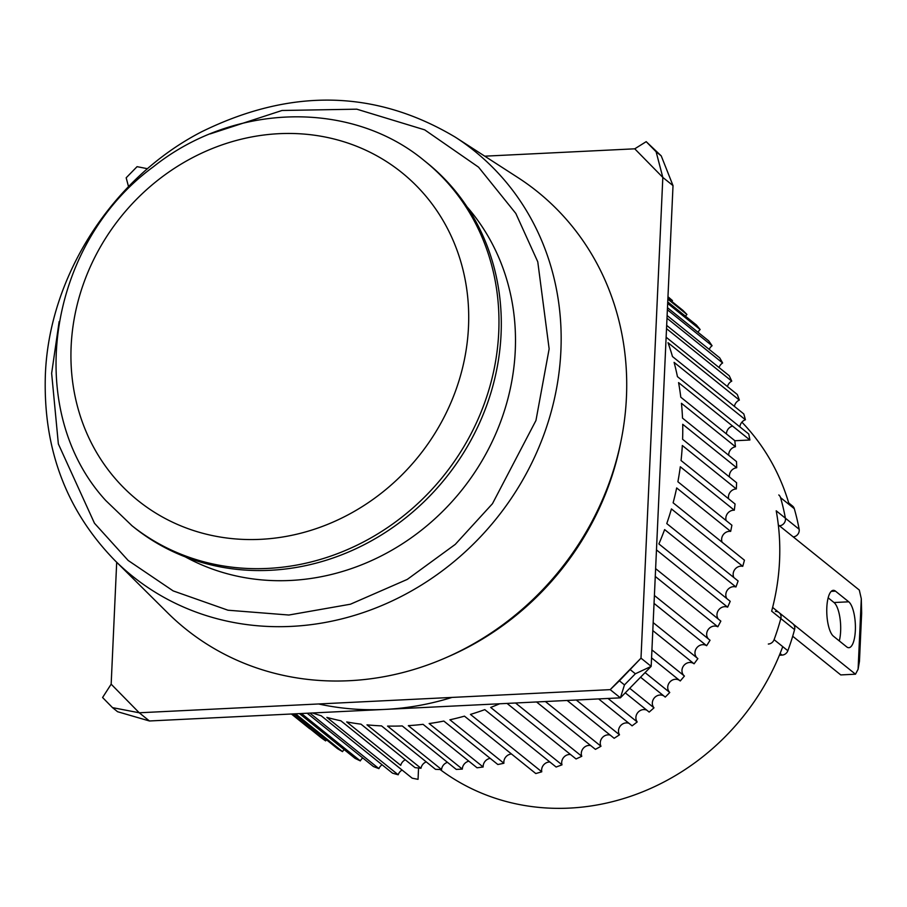 <?xml version="1.0" encoding="UTF-8"?>
<svg xmlns="http://www.w3.org/2000/svg" width="907" height="907" viewBox="0 0 907 907"><rect width="100%" height="100%" fill="white"/><g stroke="black" fill="none" stroke-linecap="round" stroke-linejoin="round"><path stroke-width="1.36" d="M775.428 611.454A6.236 5.657 128.8 0 1 779.056 612.61L792.82 623.676A6.236 5.657 128.8 0 1 794.793 628.245A6.236 5.657 128.8 0 1 794.577 629.617L780.825 618.54A230.718 209.449 128.8 0 1 774.09 639.673A6.236 5.657 128.8 0 1 768.32 644.038M778.784 494.95A6.236 5.657 128.8 0 1 780.542 497.614A230.718 209.449 128.8 0 1 785.383 518.18L776.211 510.8A230.718 209.449 128.8 0 1 779.555 560.707A230.718 209.449 128.8 0 1 771.653 611.159L780.825 618.54A6.236 5.657 -51.2 0 0 779.056 612.61A6.236 5.657 128.8 0 1 781.04 617.179A6.236 5.657 128.8 0 1 780.825 618.54A230.718 209.449 128.8 0 1 774.09 639.673L787.843 650.738A230.718 209.449 -51.2 0 0 794.577 629.617M799.135 529.246A230.718 209.449 -51.2 0 0 794.294 508.691L780.542 497.614A230.718 209.449 128.8 0 1 785.383 518.18L799.135 529.246A6.236 5.657 128.8 0 1 799.226 530.595A6.236 5.657 128.8 0 1 793.206 536.887M785.473 519.53A6.236 5.657 128.8 0 1 779.453 525.822A6.236 5.657 128.8 0 0 785.383 518.18A6.236 5.657 128.8 0 1 785.473 519.53M787.843 650.738A6.236 5.657 128.8 0 1 782.072 655.103L779.385 655.239M794.294 508.691A6.236 5.657 -51.2 0 0 792.537 506.027L788.716 502.954M839.292 640.932A23.389 7.63 87.2 0 0 840.63 631.215A23.389 7.63 87.2 0 0 834.021 602.531L848.737 601.806A23.389 7.63 -92.8 0 1 855.346 630.49A23.389 7.63 -92.8 0 1 848.861 647.7A23.389 7.63 -92.8 0 1 846.684 646.872L833.442 636.215A23.389 7.63 -92.8 0 1 826.753 610.762A23.389 7.63 -92.8 0 1 833.318 590.332A23.389 7.63 -92.8 0 1 835.483 591.149L831.243 591.353M793.444 624.288L855.482 674.196L840.766 674.921L792.695 636.238M834.021 602.531L828.159 597.815M855.482 674.196L858.101 669.241L859.462 661.237L861.65 613.155L861.299 598.745L859.303 590.06L778.319 524.904M848.737 601.806L835.483 591.149M861.299 598.745L858.101 669.241M349.24 680.715A280.603 254.731 -51.2 0 0 611.681 475.733A280.603 254.731 -51.2 0 0 517.897 177.568L455.348 137.184A272.826 247.668 128.8 0 1 560.889 350.816A272.826 247.668 128.8 0 1 291.374 626.386A272.826 247.668 128.8 0 1 114.804 560.401L167.648 612.849A280.603 254.731 -51.2 0 0 349.24 680.715M467.026 206.83A227.6 206.615 128.8 0 1 515.267 350.555A227.6 206.615 128.8 0 1 185.334 556.898M424.261 194.268A210.458 191.048 128.8 0 1 395.157 481.413A210.458 191.048 128.8 0 1 115.382 478.749A210.458 191.048 128.8 0 1 144.485 191.604A210.458 191.048 128.8 0 1 424.261 194.268M424.657 160.958L426.902 162.761A233.836 212.272 128.8 0 1 501.072 334.105A233.836 212.272 128.8 0 1 270.071 570.299A233.836 212.272 128.8 0 1 133.714 527.126L131.47 525.323M446.89 657.269A274.368 249.074 -51.2 0 0 621.034 440.836M656.475 549.914L727.629 607.168A280.603 254.731 -51.2 0 0 730.214 601.318L658.89 543.928A280.603 254.731 -51.2 0 0 664.627 529.586L735.951 586.976A280.603 254.731 -51.2 0 0 738.094 580.968L666.77 523.577A280.603 254.731 -51.2 0 0 671.429 508.929L742.754 566.319A280.603 254.731 -51.2 0 0 744.443 560.197L673.119 502.807A280.603 254.731 -51.2 0 0 676.667 487.943L730.668 531.389A280.603 254.731 -51.2 0 0 731.892 525.21L677.892 481.753A280.603 254.731 -51.2 0 0 680.295 466.754L734.307 510.199A280.603 254.731 -51.2 0 0 735.055 503.986L681.055 460.529A280.603 254.731 -51.2 0 0 682.313 445.496L736.325 488.941A280.603 254.731 -51.2 0 0 736.484 485.835A280.603 254.731 -51.2 0 0 736.597 482.728L682.597 439.283A280.603 254.731 -51.2 0 0 682.71 424.295L736.711 467.751A280.603 254.731 -51.2 0 0 736.507 461.572L682.506 418.127A280.603 254.731 -51.2 0 0 681.452 403.286L735.452 446.743A280.603 254.731 -51.2 0 0 734.783 440.655L680.783 397.198A280.603 254.731 -51.2 0 0 678.583 382.607L749.908 439.997A280.603 254.731 -51.2 0 0 748.751 434.022L677.438 376.632A280.603 254.731 -51.2 0 0 674.094 362.369L745.418 419.76A280.603 254.731 -51.2 0 0 743.808 413.943L672.484 356.553A280.603 254.731 -51.2 0 0 668.028 342.71L739.352 400.1A280.603 254.731 -51.2 0 0 737.278 394.477L666.135 337.223M666.52 328.651L731.745 381.133A280.603 254.731 -51.2 0 0 729.228 375.736L666.668 325.398M666.996 318.21L722.63 362.981A280.603 254.731 -51.2 0 0 719.693 357.834L667.11 315.534M667.382 309.775L712.086 345.748A280.603 254.731 -51.2 0 0 708.73 340.896L667.473 307.688M667.665 303.403L700.159 329.547A280.603 254.731 -51.2 0 0 696.417 325.012L667.733 301.929M667.858 299.129L686.928 314.48A280.603 254.731 -51.2 0 0 682.824 310.296L667.903 298.278M667.96 296.986L672.484 300.625A280.603 254.731 -51.2 0 0 668.04 296.816L667.971 296.759M447.491 762.356A7.8 7.075 -51.2 0 0 441.562 769.521L387.561 726.076A280.603 254.731 -51.2 0 0 402.243 725.94L456.244 769.397A280.603 254.731 128.8 0 0 462.332 769.091L408.331 725.645A280.603 254.731 -51.2 0 0 423.059 724.33L477.059 767.787A280.603 254.731 128.8 0 0 483.148 766.993L429.147 723.548A280.603 254.731 -51.2 0 0 443.84 721.065L497.841 764.51A280.603 254.731 128.8 0 0 503.907 763.252L449.906 719.795A280.603 254.731 -51.2 0 0 464.463 716.156L535.788 773.546A280.603 254.731 -51.2 0 0 541.774 771.8L470.45 714.41A280.603 254.731 -51.2 0 0 484.803 709.637L556.127 767.027A280.603 254.731 -51.2 0 0 562 764.828L490.676 707.437A280.603 254.731 -51.2 0 0 499.666 703.775M426.267 761.891A7.8 7.075 -51.2 0 0 420.984 768.286L366.984 724.84A280.603 254.731 -51.2 0 0 381.518 725.883L435.519 769.34A280.603 254.731 128.8 0 0 441.562 769.521M405.316 759.817A7.8 7.075 -51.2 0 0 400.724 765.349L346.712 721.938A280.603 254.731 -51.2 0 0 361.009 724.16L415.009 767.617A280.603 254.731 128.8 0 0 420.984 768.286M402.107 770.054A7.8 7.075 -51.2 0 0 398.196 774.782L326.871 717.392A280.603 254.731 -51.2 0 0 340.851 720.782L412.175 778.172A280.603 254.731 -51.2 0 0 418.036 779.328M382.096 764.782A7.8 7.075 -51.2 0 0 378.922 768.626L309.911 713.095M362.755 757.957A7.8 7.075 -51.2 0 0 360.328 760.894L301.441 713.514M344.195 749.613A7.8 7.075 -51.2 0 0 342.529 751.631L295.523 713.798M326.52 739.817A7.8 7.075 -51.2 0 0 325.624 740.894L292.167 713.968M309.843 728.616A7.8 7.075 -51.2 0 0 309.729 728.752L291.408 714.002M749.908 439.997L732.539 426.075A7.8 7.075 -51.2 0 0 726.416 433.92M734.795 440.745L749.862 440.008M672.484 300.625A7.8 7.075 -51.2 0 0 671.838 301.453M686.928 314.48A7.8 7.075 -51.2 0 0 685.533 316.26M700.159 329.547A7.8 7.075 -51.2 0 0 698.016 332.279M712.086 345.748A7.8 7.075 -51.2 0 0 709.217 349.41M722.63 362.981A7.8 7.075 -51.2 0 0 719.058 367.55M731.745 381.133A7.8 7.075 -51.2 0 0 727.471 386.575M739.352 400.1A7.8 7.075 -51.2 0 0 734.421 406.393M745.418 419.76A7.8 7.075 -51.2 0 0 739.851 426.857M734.307 510.199A7.8 7.075 -51.2 0 0 726.156 520.584M730.668 531.389A7.8 7.075 -51.2 0 0 723.412 534.495A7.8 7.075 -51.2 0 0 722.142 542.261M735.452 446.743A7.8 7.075 -51.2 0 0 728.729 455.314M736.711 467.751A7.8 7.075 -51.2 0 0 729.466 476.991M736.325 488.941A7.8 7.075 -51.2 0 0 728.604 498.782M318.572 703.968A280.603 254.731 -51.2 0 0 452.026 697.415M742.754 566.319A7.8 7.075 -51.2 0 0 734.942 569.313A7.8 7.075 -51.2 0 0 733.899 577.6M735.951 586.976A7.8 7.075 -51.2 0 0 727.595 589.822A7.8 7.075 -51.2 0 0 726.836 598.597M727.629 607.168A7.8 7.075 -51.2 0 0 718.741 609.833A7.8 7.075 -51.2 0 0 718.299 619.062M655.262 576.444L717.822 626.794A280.603 254.731 -51.2 0 0 720.838 621.114L655.625 568.632M717.822 626.794A7.8 7.075 -51.2 0 0 708.446 629.22A7.8 7.075 -51.2 0 0 708.344 638.879M654.038 603.393L706.621 645.705A280.603 254.731 -51.2 0 0 710.045 640.251L654.401 595.48M706.621 645.705A7.8 7.075 -51.2 0 0 696.746 647.847A7.8 7.075 -51.2 0 0 697.041 657.926M652.813 630.592L694.07 663.799A280.603 254.731 -51.2 0 0 697.88 658.595L653.176 622.621M694.07 663.799A7.8 7.075 -51.2 0 0 683.753 665.613A7.8 7.075 -51.2 0 0 684.422 676.044L651.929 649.9M651.566 657.881L680.25 680.964A280.603 254.731 -51.2 0 0 684.422 676.044M679.672 680.488A7.8 7.075 -51.2 0 0 669.638 682.268A7.8 7.075 -51.2 0 0 669.763 692.483L645.07 672.609M640.569 677.223L665.262 697.086A280.603 254.731 -51.2 0 0 669.763 692.483M663.811 695.918A7.8 7.075 -51.2 0 0 654.253 698.005A7.8 7.075 -51.2 0 0 653.992 707.823L629.73 688.3M625.274 692.846L649.174 712.086A280.603 254.731 -51.2 0 0 653.992 707.823M646.872 710.226A7.8 7.075 -51.2 0 0 637.802 712.573A7.8 7.075 -51.2 0 0 637.202 721.949L608.007 698.458M598.643 698.923L632.111 725.838A280.603 254.731 -51.2 0 0 637.202 721.949M628.97 723.321A7.8 7.075 -51.2 0 0 620.411 725.883A7.8 7.075 -51.2 0 0 619.492 734.795L576.274 700.011M567.147 700.465L614.152 738.287A280.603 254.731 -51.2 0 0 619.492 734.795M610.196 735.101A7.8 7.075 -51.2 0 0 602.169 737.844A7.8 7.075 -51.2 0 0 600.978 746.257L545.39 701.53M536.547 701.973L595.423 749.352A280.603 254.731 -51.2 0 0 600.978 746.257M590.672 745.52A7.8 7.075 -51.2 0 0 583.201 748.4A7.8 7.075 -51.2 0 0 581.784 756.291L515.539 703.004M507.036 703.413L576.047 758.955A280.603 254.731 -51.2 0 0 581.784 756.291M570.526 754.511A7.8 7.075 -51.2 0 0 562 764.828M549.869 762.005A7.8 7.075 -51.2 0 0 541.774 771.8M511.525 754.023A7.8 7.075 -51.2 0 0 503.907 763.252M490.245 758.399A7.8 7.075 -51.2 0 0 483.148 766.993M468.862 761.188A7.8 7.075 -51.2 0 0 462.332 769.091M418.558 768.036L418.048 779.283M312.484 712.97A280.603 254.731 -51.2 0 0 321.169 715.759L392.493 773.149A280.603 254.731 -51.2 0 0 398.196 774.782M307.178 713.231L373.412 766.528A280.603 254.731 -51.2 0 0 378.922 768.626M299.446 713.605L355.034 758.343A280.603 254.731 -51.2 0 0 360.328 760.894M294.265 713.866L337.483 748.638A280.603 254.731 -51.2 0 0 342.529 751.631M291.68 713.99L320.863 737.482A280.603 254.731 -51.2 0 0 325.624 740.894M116.697 562.272L111.164 684.173L139.236 712.777L112.502 707.63L117.593 711.723L149.428 720.974L620.388 697.846L651.181 666.362L673.017 185.618L661.226 155.879L646.203 141.662L634.753 148.816L484.769 156.174M149.428 720.974L139.236 712.777L610.196 689.649L641 658.165L662.824 177.421L634.753 148.816M635.365 673.776L651.181 666.362L641 658.165L619.379 680.806L624.469 684.91L635.365 673.776L630.263 669.672M619.379 680.806L610.196 689.649L620.388 697.846L624.469 684.91M673.017 185.618L662.824 177.421L656.124 151.775L661.226 155.879M111.164 684.173L102.582 697.517L112.502 707.63M147.535 168.725L137.07 166.661L126.175 177.795L128.522 186.627M646.203 141.662L656.124 151.775M780.542 497.614L789.203 504.587A230.718 209.449 -51.2 0 0 741.892 422.163M774.09 639.673L782.752 646.646A230.718 209.449 128.8 0 1 440.065 769.487M780.088 653.505L782.072 655.103M210.186 133.896L282.032 110.484L356.791 109.18L424.691 129.848L478.556 167.16L515.811 213.428L537.772 261.806L549.143 348.889L535.958 420.485L492.467 503.691L455.269 544.381L407.277 579.403L350.442 604.209L288.857 615.025L227.986 610.218L173.158 590.899L128.136 560.447L94.464 523.226L58.354 443.931L51.642 373.321L59.136 321.611M424.907 161.163A233.836 212.272 128.8 0 1 425.27 161.457A233.836 212.272 128.8 0 1 449.577 185.028A233.836 212.272 128.8 0 1 498.737 332.234A233.836 212.272 128.8 0 1 364.387 541.479A233.836 212.272 128.8 0 1 132.082 525.811A233.836 212.272 128.8 0 1 131.719 525.527M455.348 137.184C375.589 89.6 290.966 87.832 201.479 131.855C112.003 178.044 48.785 276.68 45.35 375.351C43.083 448.784 66.234 510.46 114.804 560.401M132.082 525.811L105.79 500.562C22.675 410.066 47.164 244.323 153.317 166.82C233.439 102.808 351.145 99.645 424.555 160.879L425.27 161.457M772.628 607.429L779.056 612.61"/></g></svg>

